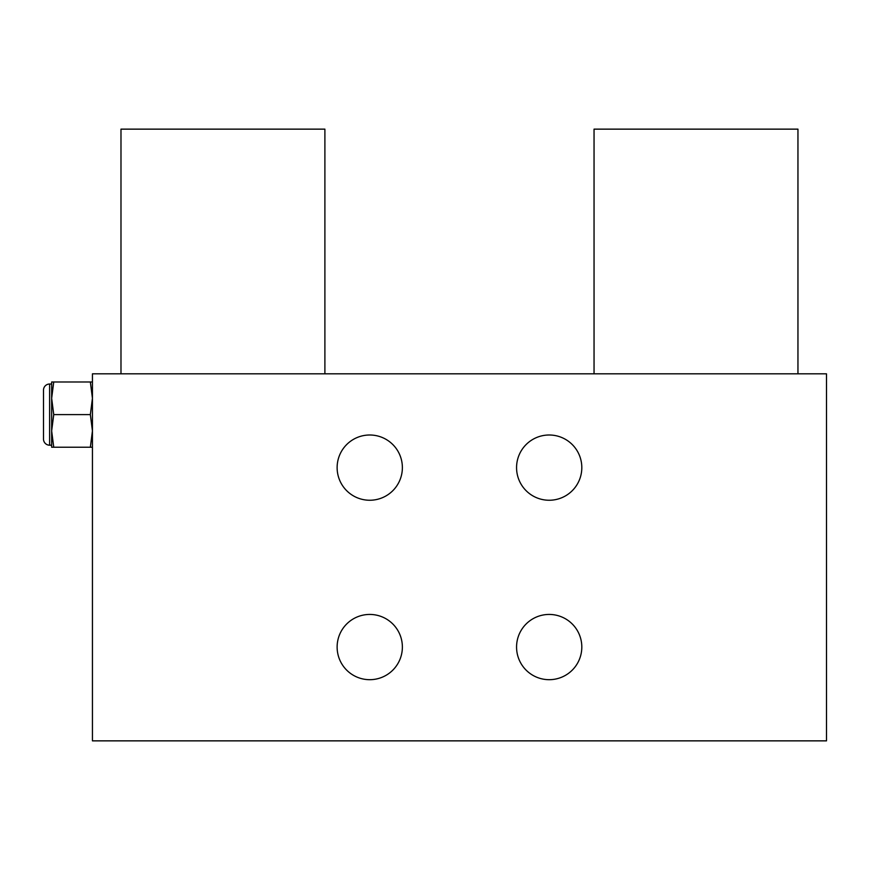 <?xml version="1.0" encoding="UTF-8"?>
<svg xmlns="http://www.w3.org/2000/svg" width="870" height="870" viewBox="0 0 870 870"><rect width="100%" height="100%" fill="white"/><g stroke="black" fill="none" stroke-linecap="round" stroke-linejoin="round"><path stroke-width="1.3" d="M826.5 740.859L92.437 740.859L92.437 373.828L826.5 373.828L826.5 740.859M337.125 467.625A32.625 32.625 0 0 1 369.75 435A32.625 32.625 0 0 1 402.375 467.625A32.625 32.625 0 0 1 369.75 500.25A32.625 32.625 0 0 1 337.125 467.625M337.125 647.062A32.625 32.625 0 0 1 369.75 614.438A32.625 32.625 0 0 1 402.375 647.062A32.625 32.625 0 0 1 369.75 679.688A32.625 32.625 0 0 1 337.125 647.062M516.562 647.062A32.625 32.625 0 0 1 549.188 614.438A32.625 32.625 0 0 1 581.812 647.062A32.625 32.625 0 0 1 549.188 679.688A32.625 32.625 0 0 1 516.562 647.062M516.562 467.625A32.625 32.625 0 0 1 549.188 435A32.625 32.625 0 0 1 581.812 467.625A32.625 32.625 0 0 1 549.188 500.25A32.625 32.625 0 0 1 516.562 467.625M92.437 381.984L90.349 381.984L92.437 398.297L90.349 414.609L92.437 430.922L90.349 447.234L92.437 447.234M53.744 381.984L51.656 381.984L51.656 447.234L53.744 447.234L51.656 430.922L53.744 414.609L51.656 398.297L53.744 381.984L90.349 381.984M53.744 414.609L90.349 414.609M53.744 447.234L90.349 447.234M51.656 445.19L49.612 445.201A6.112 6.112 0 0 1 43.5 439.078L43.5 390.141A6.112 6.112 0 0 1 49.612 384.018L51.656 384.018L51.656 398.297M51.656 430.922L51.656 445.201M797.953 373.828L797.953 129.141L594.047 129.141L594.047 373.828M324.891 373.828L324.891 129.141L120.984 129.141L120.984 373.828M49.612 445.201L49.612 384.018"/></g></svg>
